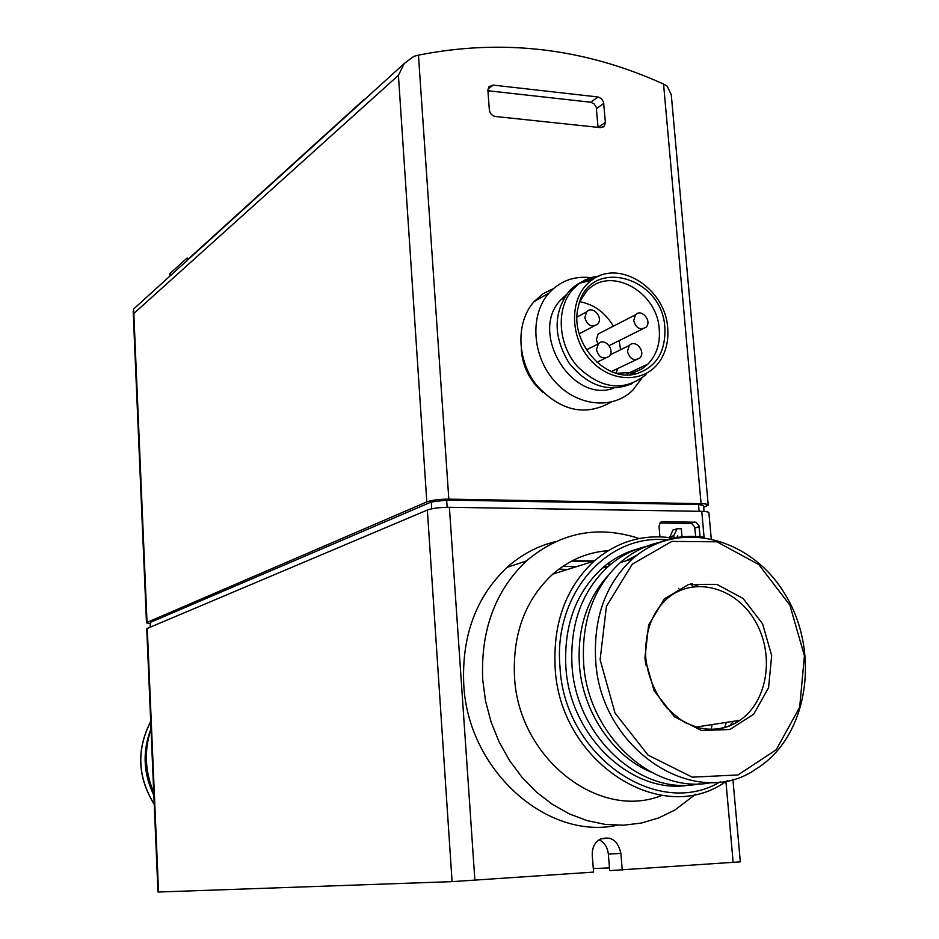 <?xml version="1.0" encoding="UTF-8"?>
<svg xmlns="http://www.w3.org/2000/svg" width="939" height="939" viewBox="0 0 939 939"><rect width="100%" height="100%" fill="white"/><g stroke="black" fill="none" stroke-linecap="round" stroke-linejoin="round"><path stroke-width="1.41" d="M659.871 522.964L691.855 523.645L694.707 527.002L695.646 536.451M669.601 537.601L672.864 530.077L677.078 528.727L681.303 528.774L682.007 536.815M599.129 839.724C604.505 842.576 607.58 847.365 608.355 854.103L609.669 870.629L740.331 861.849L732.889 779.264M609.446 867.894L593.295 868.587M711.222 538.528L708.898 512.753C708.675 511.919 706.292 511.45 701.762 511.344L449.382 507.283C439.886 507.318 432.55 508.234 427.351 510.041L146.73 628.672L157.975 892.038L452.082 881.639L593.577 872.108L592.263 855.288C591.993 848.14 594.469 842.835 599.704 839.372C610.761 835.51 617.839 840.194 620.902 853.422L622.24 870.124M659.929 536.838L659.014 526.18L660.457 522.342L662.664 521.568L696.116 522.272L698.98 525.64L700.071 536.779M610.679 564.339L607.885 563.541M594.34 560.9L572.121 560.829M542.942 392.361C530.23 381.469 523.046 367.63 521.38 350.869L521.309 349.684M150.052 623.707L146.484 622.862L147.024 622.404L426.811 501.919C431.999 500.1 439.335 499.161 448.819 499.137L701.081 503.668C705.6 503.774 707.983 504.255 708.217 505.112L703.687 507.389M404.251 63.535L398.418 75.308L133.819 313.485L133.584 309.037L404.251 63.535L413.747 56.399L418.454 55.131C502.635 38.464 584.34 48.112 663.556 84.076L701.081 503.668M597.99 96.975L601.406 98.618L603.542 102.081L605.385 122.352L604.317 126.155L600.549 127.634L495.405 116.483C491.977 115.755 489.958 113.56 489.348 109.886L487.904 90.426L488.832 86.869L493.057 85.085L597.99 96.975L590.713 102.234L594.117 103.865L596.242 107.304L598.049 127.364M708.217 505.112L671.279 94.757L667.265 86.235L663.556 84.076M187.377 259.857L364.344 99.252M133.584 309.037L135.897 306.947M187.237 259.986L187.143 257.943L169.877 273.66L169.689 276.289M150.193 626.982L150.393 622.369L431.271 502.001L446.659 500.053L698.51 504.513L703.522 505.534L704.05 511.426M487.928 90.743L590.713 102.234M553.623 288.484L543.035 293.743L534.033 301.654C515.793 322.03 516.638 359.672 536.239 384.826C560.055 411.012 585.009 416.787 611.089 402.138M630.198 374.743L630.938 372.032M590.854 277.639C574.175 275.773 560.231 280.914 549.033 293.038C529.666 314.624 531.908 355.4 554.186 380.729C576.206 406.341 612.533 410.331 632.733 390.248L641.713 378.37M566.299 294.717L560.994 299.658C528.622 331.913 571.487 403.747 613.566 388.206M633.097 374.426L633.79 373.464M634.564 372.325L636.219 369.567M643.285 367.994L644.694 365.611M594.587 278.331C584.351 279.529 575.748 283.977 568.752 291.689C553.235 312.84 553.271 336.549 568.87 362.806C587.861 386.281 609.012 393.195 632.323 383.546M599.411 275.937L591.91 277.322L584.868 280.057L579.68 283.191L572.813 289.388C555.806 308.203 557.754 344.026 577.274 366.316C601.03 389.227 623.942 392.021 646.009 374.673M667.688 328.145C665.657 288.649 619.259 258.695 591.84 280.127C569.809 295.339 568.518 335.047 589.657 359.074C610.409 383.511 645.75 383.687 660.399 360.259C666.221 350.998 668.65 340.294 667.688 328.145M664.882 327.981C662.734 275.538 588.131 256.077 578.342 306.807C568.811 341.256 604.916 382.924 635.985 373.875C656.044 367.442 665.681 352.137 664.882 327.981M616.477 373.288L634.4 372.384L641.666 369.062L647.957 364.086C656.478 355.13 660.258 343.615 659.272 329.566C657.488 290.585 608.296 264.681 586.1 291.923L580.044 301.173M620.562 349.766L619.177 340.634M613.39 326.162C605.092 312.464 593.906 304.33 579.832 301.748M615.89 373.112L617.968 368.417M597.955 344.05L596.371 339.589L598.178 333.979L601.476 332.289M584.833 317.593L586.593 311.901C592.521 304.823 604 317.805 597.521 324.225C591.511 327.711 587.274 325.493 584.833 317.593M633.696 320.575L635.515 314.8C641.454 308.015 652.464 321.138 645.985 327.265C640.14 330.516 636.043 328.286 633.696 320.575M627.44 351.362L629.33 345.47C635.398 338.674 646.349 351.949 639.752 358.064C633.86 361.304 629.764 359.074 627.44 351.362M596.476 349.695L598.343 343.85C604.399 336.878 615.644 350.071 609.035 356.374C603.049 359.754 598.859 357.524 596.476 349.695M609.798 838.175L600.772 838.797M677.829 537.354L677.688 535.711L676.831 537.519M673.967 538.035L673.768 535.664L677.078 528.727M669.554 536.991L673.768 535.664M151.003 728.793C142.317 751.223 143.256 773.407 153.843 795.321M151.015 728.922C144.019 750.284 144.923 771.435 153.726 792.387M644.905 657.981L648.614 625.081L664.343 598.836L688.733 584.398L716.809 584.351L743.078 598.448L762.585 623.801L771.67 655.575L768.572 687.735L753.747 714.133L729.896 729.497L701.562 730.542L674.448 716.774L654.143 690.811L644.905 657.981M712.255 782.41C653.849 795.497 587.626 735.272 583.624 662.899C581.452 620.761 593.683 587.321 620.303 562.567C632.029 552.343 645.163 545.594 659.706 542.319M691.444 583.729L698.463 586.265M733.441 721.305L729.427 726.035M650.574 771.905C612.334 755.86 582.591 711.386 579.386 664.824C577.332 629.083 586.746 599.493 607.627 576.077M626.149 560.771L637.1 555.055M699.355 783.807C641.396 796.624 575.912 737.068 572.015 665.528C569.914 623.813 582.086 590.701 608.542 566.17C621.829 554.656 636.818 547.59 653.485 544.996M689.707 785.016C632.557 795.497 569.691 736.716 565.865 666.925C563.799 625.433 575.947 592.486 602.31 568.072C612.838 558.905 624.576 552.555 637.522 549.01M720.342 781.776C657.147 819.911 564.128 755.742 559.996 667.042C553.141 594.34 607.169 533.223 666.831 539.913M727.455 780.591L725.119 782.093C660.669 827.224 559.362 761.705 555.137 667.5C552.942 622.956 565.924 587.485 594.094 561.123C617.522 541.169 644.06 533.54 673.709 538.211M661.913 795.392C598.929 821.12 518.211 758.008 514.513 676.773C512.541 633.848 525.312 599.622 552.825 574.105C569.104 560.043 587.544 552.226 608.167 550.665M629.529 551.604L630.668 551.792M690.623 583.917L693.322 586.711M726.305 722.396L724.697 727.643M695.811 794.112L674.883 810.04L658.72 817.916L641.513 823.022L623.59 825.217L605.315 824.419L587.063 820.616L569.222 813.843L552.167 804.23L536.298 791.929L521.955 777.222L509.443 760.39L499.067 741.81L491.05 721.891L485.557 701.046L482.716 679.754C480.557 630.327 495.158 590.701 526.509 560.876C560.243 532.39 597.826 524.936 639.248 538.528M617.169 825.275C546.674 840.663 467.575 769.734 463.737 684.167C461.695 635.644 476.155 596.711 507.13 567.356C521.497 554.515 537.66 545.946 555.606 541.627M678.545 588.366L680.188 590.42M712.161 724.579L711.093 729.462M571.112 561.369L593.765 561.229M607.498 563.834L610.327 564.632M563.048 566.217L576.088 566.78M559.069 569.022L567.168 569.586M701.762 511.344L704.086 537.261M725.929 781.588L733.159 862.46M449.382 507.283L474.888 880.312M418.454 55.131L448.819 499.137M133.819 313.485L147.024 622.404M398.418 75.308L426.811 501.919M169.877 273.66L169.994 276.019M698.51 504.513L699.121 511.297M446.659 500.053L447.152 507.271M431.271 502.001L431.729 508.797M150.393 622.369L150.58 626.818M427.351 510.041L452.082 881.639M147.27 628.214L158.55 892.038M596.476 108.607L603.789 103.396M598.155 127.375L605.385 122.352M487.928 89.228L493.057 85.085M608.355 854.103L620.902 853.422M694.895 528.023L699.168 526.673M660.563 522.26L662.664 521.568M690.517 523.363L694.778 522.002M150.698 721.61C136.413 749.58 137.587 777.116 154.231 804.242M600.115 659.706L606.418 606.383L632.252 564.21L671.819 541.404L716.927 541.803L758.853 564.621L789.887 605.15L804.418 655.774L799.688 707.196L776.213 749.768L738.019 774.957L692.266 777.152L648.145 755.167L615.045 713.1L600.115 659.706M620.303 562.567L632.499 558.834C678.979 517.964 752.479 537.495 786.084 596.019C820.627 653.884 807.751 736.822 756.599 768.654C696.092 812 599.998 749.745 595.666 660.176C593.425 617.592 605.702 583.812 632.499 558.834C653.38 541.075 677.066 533.868 703.546 537.19M695.928 727.079L739.897 720.307C727.678 728.805 713.898 731.305 698.557 727.819L686.092 723.007C682.911 721.774 676.456 716.68 666.713 707.736C655.058 693.534 648.074 677.019 645.786 658.18C644.518 632.287 651.819 612.275 667.688 598.12C694.167 575.936 735.636 587.227 755.015 620.785C774.863 653.978 768.032 701.28 739.897 720.307C726.586 729.157 711.962 731.422 696.022 727.103M645.774 664.976L644.987 658.497M133.162 311.079L146.484 622.862M602.474 127.434L604.317 126.155M534.033 301.654L549.033 293.038M560.994 299.658L564.198 297.851M568.752 291.689L572.813 289.388M591.84 280.127L579.68 283.191M631.806 373.088L635.985 373.875M627.006 373.863L647.957 364.086M586.593 311.901L577.062 317.03M594 326.056L579.21 333.791M635.515 314.8L598.178 333.979M642.581 328.955L609.153 345.622M629.33 345.47L610.092 354.895M636.173 359.766L611.406 371.527M598.343 343.85L586.382 349.883M605.373 358.158L596.887 362.313M150.698 721.516C136.272 749.592 137.458 777.222 154.231 804.394M608.542 566.17L602.31 568.072M594.094 561.123L552.825 574.105M526.509 560.876L507.13 567.356"/></g></svg>
